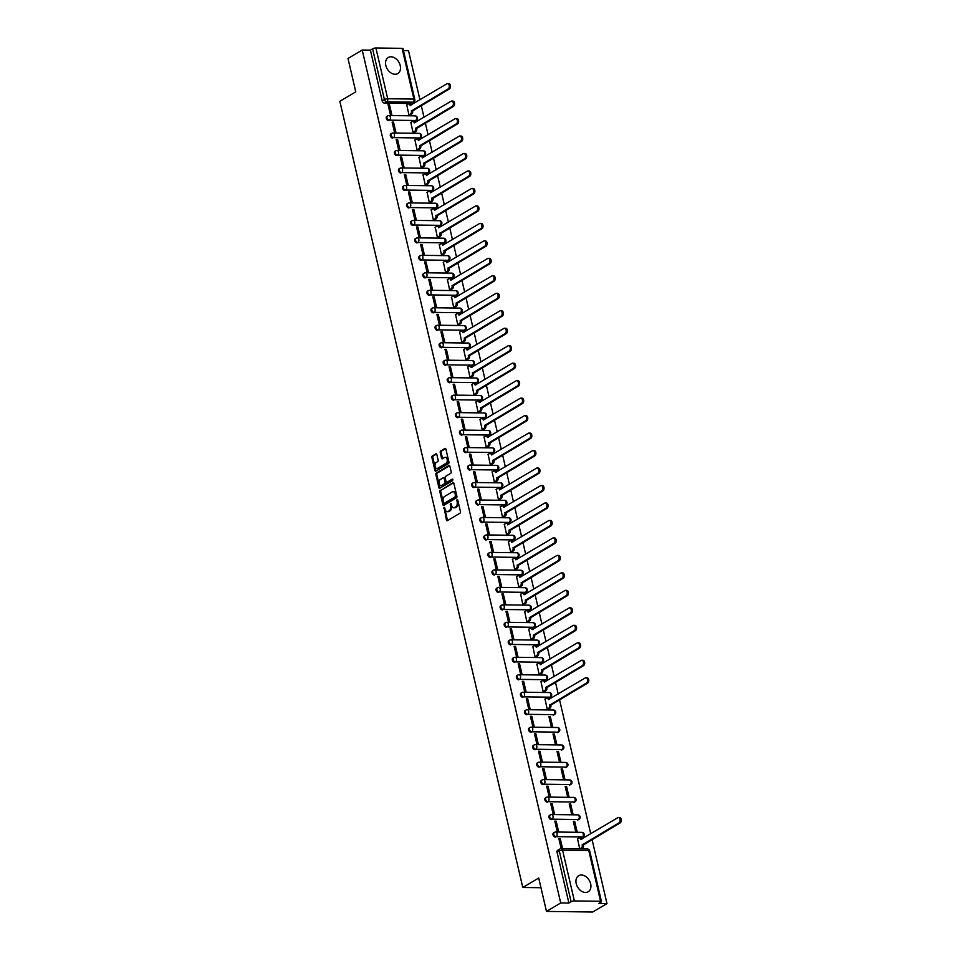 <?xml version="1.0" encoding="UTF-8"?>
<svg xmlns="http://www.w3.org/2000/svg" width="960" height="960" viewBox="0 0 960 960"><rect width="100%" height="100%" fill="white"/><g stroke="black" fill="none" stroke-linecap="round" stroke-linejoin="round"><path stroke-width="1.44" d="M444.036 507.24L446.436 519.984A1.176 0.744 -89.3 0 0 447.396 520.668L460.02 513.18A1.176 0.744 -89.3 0 0 460.464 511.668L457.74 499.98L457.068 499.5L457.116 502.08A3.768 2.388 -89.3 0 1 455.688 506.928L454.632 507.552A3.768 2.388 -89.3 0 1 453.768 507.792A3.768 2.388 -89.3 0 1 451.572 505.368L450.552 503.376L450.588 505.944A3.768 2.388 -89.3 0 1 449.172 510.792L448.116 511.428A3.768 2.388 -89.3 0 1 447.252 511.668A3.768 2.388 -89.3 0 1 445.056 509.232L444.036 507.24M444.672 507.636L447.36 519.996A1.176 0.744 -89.3 0 0 447.624 520.536M457.716 499.896L458.04 502.092L457.116 502.08M451.2 503.772L451.512 505.956L450.588 505.944M385.812 65.436A9.348 6.732 59.3 0 0 397.8 73.56A9.348 6.732 59.3 0 0 400.248 65.628A9.348 6.732 59.3 0 0 388.26 57.492A9.348 6.732 59.3 0 0 385.812 65.436M576.216 883.644A9.348 6.732 59.3 0 0 588.204 891.768A9.348 6.732 59.3 0 0 590.652 883.836A9.348 6.732 59.3 0 0 578.664 875.7A9.348 6.732 59.3 0 0 576.216 883.644M414.84 120.96A2.4 1.728 59.3 0 0 415.548 120.78L416.328 120.312A2.4 1.728 -120.7 0 1 415.632 120.492L389.436 120.156A2.4 1.728 -120.7 0 1 387.216 118.356A2.4 1.728 -120.7 0 1 387.696 115.86A2.4 1.728 -120.7 0 1 388.392 115.68A2.4 1.524 90.7 0 1 388.944 115.524A2.4 1.524 90.7 0 1 390.348 117.072A2.4 1.524 90.7 0 1 389.436 120.156L415.632 120.492A2.4 1.524 -89.3 0 0 416.532 117.408A2.4 1.524 90.7 0 0 415.14 115.86L388.944 115.524A2.4 2.4 0 0 0 387.696 115.86L386.904 116.328A2.4 1.728 59.3 0 0 386.424 118.824A2.4 1.728 59.3 0 0 388.656 120.624M418.908 138.432A2.4 1.728 59.3 0 0 419.616 138.252L420.396 137.784A2.4 1.728 -120.7 0 1 419.7 137.964L393.504 137.628A2.4 1.728 -120.7 0 1 391.272 135.828A2.4 1.728 -120.7 0 1 391.764 133.332A2.4 1.728 -120.7 0 1 392.46 133.152A2.4 1.524 90.7 0 1 393.012 132.996A2.4 1.524 90.7 0 1 394.404 134.544A2.4 1.524 90.7 0 1 393.504 137.628L419.7 137.964A2.4 1.524 -89.3 0 0 420.6 134.88A2.4 1.524 90.7 0 0 419.208 133.332L393.012 132.996A2.4 2.4 0 0 0 391.764 133.332L390.972 133.8A2.4 1.728 59.3 0 0 390.492 136.296A2.4 1.728 59.3 0 0 392.712 138.096M422.976 155.904A2.4 1.728 59.3 0 0 423.684 155.724L424.464 155.268A2.4 1.728 -120.7 0 1 423.768 155.448L397.572 155.112A2.4 1.728 -120.7 0 1 395.34 153.312A2.4 1.728 -120.7 0 1 395.82 150.804A2.4 1.728 -120.7 0 1 396.528 150.624A2.4 1.524 90.7 0 1 397.08 150.468A2.4 1.524 90.7 0 1 398.472 152.016A2.4 1.524 90.7 0 1 397.572 155.112L423.768 155.448A2.4 1.524 -89.3 0 0 424.668 152.352A2.4 1.524 90.7 0 0 423.276 150.804L397.08 150.468A2.4 2.4 0 0 0 395.82 150.804L395.04 151.272A2.4 1.728 59.3 0 0 394.56 153.768A2.4 1.728 59.3 0 0 396.78 155.58M427.044 173.388A2.4 1.728 59.3 0 0 427.74 173.208L428.532 172.74A2.4 1.728 -120.7 0 1 427.824 172.92L401.64 172.584A2.4 1.728 -120.7 0 1 399.408 170.784A2.4 1.728 -120.7 0 1 399.888 168.288A2.4 1.728 -120.7 0 1 400.596 168.108A2.4 1.524 90.7 0 1 401.148 167.952A2.4 1.524 90.7 0 1 402.54 169.5A2.4 1.524 90.7 0 1 401.64 172.584L427.824 172.92A2.4 1.524 -89.3 0 0 428.736 169.836A2.4 1.524 90.7 0 0 427.344 168.288L401.148 167.952A2.4 2.4 0 0 0 399.888 168.288L399.108 168.756A2.4 1.728 59.3 0 0 398.628 171.252A2.4 1.728 59.3 0 0 400.848 173.052M431.112 190.86A2.4 1.728 59.3 0 0 431.808 190.68L432.6 190.212A2.4 1.728 -120.7 0 1 431.892 190.392L405.708 190.056A2.4 1.728 -120.7 0 1 403.476 188.256A2.4 1.728 -120.7 0 1 403.956 185.76A2.4 1.728 -120.7 0 1 404.664 185.58A2.4 1.524 90.7 0 1 405.216 185.424A2.4 1.524 90.7 0 1 406.608 186.972A2.4 1.524 90.7 0 1 405.708 190.056L431.892 190.392A2.4 1.524 -89.3 0 0 432.804 187.308A2.4 1.524 90.7 0 0 431.4 185.76L405.216 185.424A2.4 2.4 0 0 0 403.956 185.76L403.176 186.228A2.4 1.728 59.3 0 0 402.696 188.724A2.4 1.728 59.3 0 0 404.916 190.524M435.18 208.332A2.4 1.728 59.3 0 0 435.876 208.152L436.668 207.684A2.4 1.728 -120.7 0 1 435.96 207.864L409.764 207.54A2.4 1.728 -120.7 0 1 407.544 205.728A2.4 1.728 -120.7 0 1 408.024 203.232A2.4 1.728 -120.7 0 1 408.732 203.052A2.4 1.524 90.7 0 1 409.284 202.896A2.4 1.524 90.7 0 1 410.676 204.444A2.4 1.524 90.7 0 1 409.764 207.54L435.96 207.864A2.4 1.524 -89.3 0 0 436.872 204.78A2.4 1.524 90.7 0 0 435.468 203.232L409.284 202.896A2.4 2.4 0 0 0 408.024 203.232L407.244 203.7A2.4 1.728 59.3 0 0 406.752 206.196A2.4 1.728 59.3 0 0 408.984 207.996M439.248 225.816A2.4 1.728 59.3 0 0 439.944 225.636L440.736 225.168A2.4 1.728 -120.7 0 1 440.028 225.348L413.832 225.012A2.4 1.728 -120.7 0 1 411.612 223.212A2.4 1.728 -120.7 0 1 412.092 220.716A2.4 1.728 -120.7 0 1 412.788 220.524A2.4 1.524 90.7 0 1 413.34 220.38A2.4 1.524 90.7 0 1 414.744 221.928A2.4 1.524 90.7 0 1 413.832 225.012L440.028 225.348A2.4 1.524 -89.3 0 0 440.94 222.252A2.4 1.524 90.7 0 0 439.536 220.704L413.34 220.38A2.4 2.4 0 0 0 412.092 220.716L411.3 221.172A2.4 1.728 59.3 0 0 410.82 223.68A2.4 1.728 59.3 0 0 413.052 225.48M443.316 243.288A2.4 1.728 59.3 0 0 444.012 243.108L444.792 242.64A2.4 1.728 -120.7 0 1 444.096 242.82L417.9 242.484A2.4 1.728 -120.7 0 1 415.68 240.684A2.4 1.728 -120.7 0 1 416.16 238.188A2.4 1.728 -120.7 0 1 416.856 238.008A2.4 1.524 90.7 0 1 417.408 237.852A2.4 1.524 90.7 0 1 418.812 239.4A2.4 1.524 90.7 0 1 417.9 242.484L444.096 242.82A2.4 1.524 -89.3 0 0 445.008 239.736A2.4 1.524 90.7 0 0 443.604 238.188L417.408 237.852A2.4 2.4 0 0 0 416.16 238.188L415.368 238.656A2.4 1.728 59.3 0 0 414.888 241.152A2.4 1.728 59.3 0 0 417.12 242.952M447.372 260.76A2.4 1.728 59.3 0 0 448.08 260.58L448.86 260.112A2.4 1.728 -120.7 0 1 448.164 260.292L421.968 259.956A2.4 1.728 -120.7 0 1 419.748 258.156A2.4 1.728 -120.7 0 1 420.228 255.66A2.4 1.728 -120.7 0 1 420.924 255.48A2.4 1.524 90.7 0 1 421.476 255.324A2.4 1.524 90.7 0 1 422.88 256.872A2.4 1.524 90.7 0 1 421.968 259.956L448.164 260.292A2.4 1.524 -89.3 0 0 449.064 257.208A2.4 1.524 90.7 0 0 447.672 255.66L421.476 255.324A2.4 2.4 0 0 0 420.228 255.66L419.436 256.128A2.4 1.728 59.3 0 0 418.956 258.624A2.4 1.728 59.3 0 0 421.188 260.424M451.44 278.232A2.4 1.728 59.3 0 0 452.148 278.052L452.928 277.596A2.4 1.728 -120.7 0 1 452.232 277.776L426.036 277.44A2.4 1.728 -120.7 0 1 423.816 275.64A2.4 1.728 -120.7 0 1 424.296 273.132A2.4 1.728 -120.7 0 1 424.992 272.952A2.4 1.524 90.7 0 1 425.544 272.796A2.4 1.524 90.7 0 1 426.948 274.344A2.4 1.524 90.7 0 1 426.036 277.44L452.232 277.776A2.4 1.524 -89.3 0 0 453.132 274.68A2.4 1.524 90.7 0 0 451.74 273.132L425.544 272.796A2.4 2.4 0 0 0 424.296 273.132L423.504 273.6A2.4 1.728 59.3 0 0 423.024 276.096A2.4 1.728 59.3 0 0 425.256 277.908M455.508 295.716A2.4 1.728 59.3 0 0 456.216 295.536L456.996 295.068A2.4 1.728 -120.7 0 1 456.3 295.248L430.104 294.912A2.4 1.728 -120.7 0 1 427.872 293.112A2.4 1.728 -120.7 0 1 428.364 290.616A2.4 1.728 -120.7 0 1 429.06 290.436A2.4 1.524 90.7 0 1 429.612 290.28A2.4 1.524 90.7 0 1 431.004 291.828A2.4 1.524 90.7 0 1 430.104 294.912L456.3 295.248A2.4 1.524 -89.3 0 0 457.2 292.152A2.4 1.524 90.7 0 0 455.808 290.616L429.612 290.28A2.4 2.4 0 0 0 428.364 290.616L427.572 291.084A2.4 1.728 59.3 0 0 427.092 293.58A2.4 1.728 59.3 0 0 429.312 295.38M459.576 313.188A2.4 1.728 59.3 0 0 460.284 313.008L461.064 312.54A2.4 1.728 -120.7 0 1 460.368 312.72L434.172 312.384A2.4 1.728 -120.7 0 1 431.94 310.584A2.4 1.728 -120.7 0 1 432.42 308.088A2.4 1.728 -120.7 0 1 433.128 307.908A2.4 1.524 90.7 0 1 433.68 307.752A2.4 1.524 90.7 0 1 435.072 309.3A2.4 1.524 90.7 0 1 434.172 312.384L460.368 312.72A2.4 1.524 -89.3 0 0 461.268 309.636A2.4 1.524 90.7 0 0 459.876 308.088L433.68 307.752A2.4 2.4 0 0 0 432.42 308.088L431.64 308.556A2.4 1.728 59.3 0 0 431.16 311.052A2.4 1.728 59.3 0 0 433.38 312.852M463.644 330.66A2.4 1.728 59.3 0 0 464.34 330.48L465.132 330.012A2.4 1.728 -120.7 0 1 464.424 330.192L438.24 329.868A2.4 1.728 -120.7 0 1 436.008 328.056A2.4 1.728 -120.7 0 1 436.488 325.56A2.4 1.728 -120.7 0 1 437.196 325.38A2.4 1.524 90.7 0 1 437.748 325.224A2.4 1.524 90.7 0 1 439.14 326.772A2.4 1.524 90.7 0 1 438.24 329.868L464.424 330.192A2.4 1.524 -89.3 0 0 465.336 327.108A2.4 1.524 90.7 0 0 463.944 325.56L437.748 325.224A2.4 2.4 0 0 0 436.488 325.56L435.708 326.028A2.4 1.728 59.3 0 0 435.228 328.524A2.4 1.728 59.3 0 0 437.448 330.324M467.712 348.144A2.4 1.728 59.3 0 0 468.408 347.964L469.2 347.496A2.4 1.728 -120.7 0 1 468.492 347.676L442.308 347.34A2.4 1.728 -120.7 0 1 440.076 345.54A2.4 1.728 -120.7 0 1 440.556 343.044A2.4 1.728 -120.7 0 1 441.264 342.852A2.4 1.524 90.7 0 1 441.816 342.708A2.4 1.524 90.7 0 1 443.208 344.256A2.4 1.524 90.7 0 1 442.308 347.34L468.492 347.676A2.4 1.524 -89.3 0 0 469.404 344.58A2.4 1.524 90.7 0 0 468 343.032L441.816 342.708A2.4 2.4 0 0 0 440.556 343.044L439.776 343.5A2.4 1.728 59.3 0 0 439.296 346.008A2.4 1.728 59.3 0 0 441.516 347.808M471.78 365.616A2.4 1.728 59.3 0 0 472.476 365.436L473.268 364.968A2.4 1.728 -120.7 0 1 472.56 365.148L446.364 364.812A2.4 1.728 -120.7 0 1 444.144 363.012A2.4 1.728 -120.7 0 1 444.624 360.516A2.4 1.728 -120.7 0 1 445.332 360.336A2.4 1.524 90.7 0 1 445.884 360.18A2.4 1.524 90.7 0 1 447.276 361.728A2.4 1.524 90.7 0 1 446.364 364.812L472.56 365.148A2.4 1.524 -89.3 0 0 473.472 362.064A2.4 1.524 90.7 0 0 472.068 360.516L445.884 360.18A2.4 2.4 0 0 0 444.624 360.516L443.844 360.984A2.4 1.728 59.3 0 0 443.352 363.48A2.4 1.728 59.3 0 0 445.584 365.28M475.848 383.088A2.4 1.728 59.3 0 0 476.544 382.908L477.336 382.44A2.4 1.728 -120.7 0 1 476.628 382.62L450.432 382.284A2.4 1.728 -120.7 0 1 448.212 380.484A2.4 1.728 -120.7 0 1 448.692 377.988A2.4 1.728 -120.7 0 1 449.388 377.808A2.4 1.524 90.7 0 1 449.94 377.652A2.4 1.524 90.7 0 1 451.344 379.2A2.4 1.524 90.7 0 1 450.432 382.284L476.628 382.62A2.4 1.524 -89.3 0 0 477.54 379.536A2.4 1.524 90.7 0 0 476.136 377.988L449.94 377.652A2.4 2.4 0 0 0 448.692 377.988L447.9 378.456A2.4 1.728 59.3 0 0 447.42 380.952A2.4 1.728 59.3 0 0 449.652 382.752M479.916 400.56A2.4 1.728 59.3 0 0 480.612 400.38L481.392 399.924A2.4 1.728 -120.7 0 1 480.696 400.104L454.5 399.768A2.4 1.728 -120.7 0 1 452.28 397.968A2.4 1.728 -120.7 0 1 452.76 395.46A2.4 1.728 -120.7 0 1 453.456 395.28A2.4 1.524 90.7 0 1 454.008 395.124A2.4 1.524 90.7 0 1 455.412 396.672A2.4 1.524 90.7 0 1 454.5 399.768L480.696 400.104A2.4 1.524 -89.3 0 0 481.608 397.008A2.4 1.524 90.7 0 0 480.204 395.46L454.008 395.124A2.4 2.4 0 0 0 452.76 395.46L451.968 395.928A2.4 1.728 59.3 0 0 451.488 398.424A2.4 1.728 59.3 0 0 453.72 400.236M483.972 418.044A2.4 1.728 59.3 0 0 484.68 417.864L485.46 417.396A2.4 1.728 -120.7 0 1 484.764 417.576L458.568 417.24A2.4 1.728 -120.7 0 1 456.348 415.44A2.4 1.728 -120.7 0 1 456.828 412.944A2.4 1.728 -120.7 0 1 457.524 412.764A2.4 1.524 90.7 0 1 458.076 412.608A2.4 1.524 90.7 0 1 459.48 414.156A2.4 1.524 90.7 0 1 458.568 417.24L484.764 417.576A2.4 1.524 -89.3 0 0 485.664 414.48A2.4 1.524 90.7 0 0 484.272 412.944L458.076 412.608A2.4 2.4 0 0 0 456.828 412.944L456.036 413.412A2.4 1.728 59.3 0 0 455.556 415.908A2.4 1.728 59.3 0 0 457.788 417.708M488.04 435.516A2.4 1.728 59.3 0 0 488.748 435.336L489.528 434.868A2.4 1.728 -120.7 0 1 488.832 435.048L462.636 434.712A2.4 1.728 -120.7 0 1 460.416 432.912A2.4 1.728 -120.7 0 1 460.896 430.416A2.4 1.728 -120.7 0 1 461.592 430.236A2.4 1.524 90.7 0 1 462.144 430.08A2.4 1.524 90.7 0 1 463.548 431.628A2.4 1.524 90.7 0 1 462.636 434.712L488.832 435.048A2.4 1.524 -89.3 0 0 489.732 431.964A2.4 1.524 90.7 0 0 488.34 430.416L462.144 430.08A2.4 2.4 0 0 0 460.896 430.416L460.104 430.884A2.4 1.728 59.3 0 0 459.624 433.38A2.4 1.728 59.3 0 0 461.856 435.18M492.108 452.988A2.4 1.728 59.3 0 0 492.816 452.808L493.596 452.34A2.4 1.728 -120.7 0 1 492.9 452.52L466.704 452.196A2.4 1.728 -120.7 0 1 464.472 450.384A2.4 1.728 -120.7 0 1 464.964 447.888A2.4 1.728 -120.7 0 1 465.66 447.708A2.4 1.524 90.7 0 1 466.212 447.552A2.4 1.524 90.7 0 1 467.604 449.1A2.4 1.524 90.7 0 1 466.704 452.196L492.9 452.52A2.4 1.524 -89.3 0 0 493.8 449.436A2.4 1.524 90.7 0 0 492.408 447.888L466.212 447.552A2.4 2.4 0 0 0 464.964 447.888L464.172 448.356A2.4 1.728 59.3 0 0 463.692 450.852A2.4 1.728 59.3 0 0 465.912 452.652M496.176 470.472A2.4 1.728 59.3 0 0 496.884 470.292L497.664 469.824A2.4 1.728 -120.7 0 1 496.968 470.004L470.772 469.668A2.4 1.728 -120.7 0 1 468.54 467.868A2.4 1.728 -120.7 0 1 469.02 465.372A2.4 1.728 -120.7 0 1 469.728 465.18A2.4 1.524 90.7 0 1 470.28 465.036A2.4 1.524 90.7 0 1 471.672 466.584A2.4 1.524 90.7 0 1 470.772 469.668L496.968 470.004A2.4 1.524 -89.3 0 0 497.868 466.908A2.4 1.524 90.7 0 0 496.476 465.36L470.28 465.036A2.4 2.4 0 0 0 469.02 465.372L468.24 465.828A2.4 1.728 59.3 0 0 467.76 468.336A2.4 1.728 59.3 0 0 469.98 470.136M500.244 487.944A2.4 1.728 59.3 0 0 500.94 487.764L501.732 487.296A2.4 1.728 -120.7 0 1 501.024 487.476L474.84 487.14A2.4 1.728 -120.7 0 1 472.608 485.34A2.4 1.728 -120.7 0 1 473.088 482.844A2.4 1.728 -120.7 0 1 473.796 482.664A2.4 1.524 90.7 0 1 474.348 482.508A2.4 1.524 90.7 0 1 475.74 484.056A2.4 1.524 90.7 0 1 474.84 487.14L501.024 487.476A2.4 1.524 -89.3 0 0 501.936 484.392A2.4 1.524 90.7 0 0 500.544 482.844L474.348 482.508A2.4 2.4 0 0 0 473.088 482.844L472.308 483.312A2.4 1.728 59.3 0 0 471.828 485.808A2.4 1.728 59.3 0 0 474.048 487.608M504.312 505.416A2.4 1.728 59.3 0 0 505.008 505.236L505.8 504.768A2.4 1.728 -120.7 0 1 505.092 504.948L478.908 504.612A2.4 1.728 -120.7 0 1 476.676 502.812A2.4 1.728 -120.7 0 1 477.156 500.316A2.4 1.728 -120.7 0 1 477.864 500.136A2.4 1.524 90.7 0 1 478.416 499.98A2.4 1.524 90.7 0 1 479.808 501.528A2.4 1.524 90.7 0 1 478.908 504.612L505.092 504.948A2.4 1.524 -89.3 0 0 506.004 501.864A2.4 1.524 90.7 0 0 504.6 500.316L478.416 499.98A2.4 2.4 0 0 0 477.156 500.316L476.376 500.784A2.4 1.728 59.3 0 0 475.896 503.28A2.4 1.728 59.3 0 0 478.116 505.08M508.38 522.888A2.4 1.728 59.3 0 0 509.076 522.708L509.868 522.252A2.4 1.728 -120.7 0 1 509.16 522.432L482.964 522.096A2.4 1.728 -120.7 0 1 480.744 520.296A2.4 1.728 -120.7 0 1 481.224 517.788A2.4 1.728 -120.7 0 1 481.932 517.608A2.4 1.524 90.7 0 1 482.484 517.452A2.4 1.524 90.7 0 1 483.876 519A2.4 1.524 90.7 0 1 482.964 522.096L509.16 522.432A2.4 1.524 -89.3 0 0 510.072 519.336A2.4 1.524 90.7 0 0 508.668 517.788L482.484 517.452A2.4 2.4 0 0 0 481.224 517.788L480.444 518.256A2.4 1.728 59.3 0 0 479.952 520.752A2.4 1.728 59.3 0 0 482.184 522.564M512.448 540.372A2.4 1.728 59.3 0 0 513.144 540.192L513.936 539.724A2.4 1.728 -120.7 0 1 513.228 539.904L487.032 539.568A2.4 1.728 -120.7 0 1 484.812 537.768A2.4 1.728 -120.7 0 1 485.292 535.272A2.4 1.728 -120.7 0 1 485.988 535.092A2.4 1.524 90.7 0 1 486.54 534.936A2.4 1.524 90.7 0 1 487.944 536.484A2.4 1.524 90.7 0 1 487.032 539.568L513.228 539.904A2.4 1.524 -89.3 0 0 514.14 536.808A2.4 1.524 90.7 0 0 512.736 535.272L486.54 534.936A2.4 2.4 0 0 0 485.292 535.272L484.5 535.74A2.4 1.728 59.3 0 0 484.02 538.236A2.4 1.728 59.3 0 0 486.252 540.036M516.504 557.844A2.4 1.728 59.3 0 0 517.212 557.664L517.992 557.196A2.4 1.728 -120.7 0 1 517.296 557.376L491.1 557.04A2.4 1.728 -120.7 0 1 488.88 555.24A2.4 1.728 -120.7 0 1 489.36 552.744A2.4 1.728 -120.7 0 1 490.056 552.564A2.4 1.524 90.7 0 1 490.608 552.408A2.4 1.524 90.7 0 1 492.012 553.956A2.4 1.524 90.7 0 1 491.1 557.04L517.296 557.376A2.4 1.524 -89.3 0 0 518.208 554.292A2.4 1.524 90.7 0 0 516.804 552.744L490.608 552.408A2.4 2.4 0 0 0 489.36 552.744L488.568 553.212A2.4 1.728 59.3 0 0 488.088 555.708A2.4 1.728 59.3 0 0 490.32 557.508M520.572 575.316A2.4 1.728 59.3 0 0 521.28 575.136L522.06 574.668A2.4 1.728 -120.7 0 1 521.364 574.848L495.168 574.524A2.4 1.728 -120.7 0 1 492.948 572.712A2.4 1.728 -120.7 0 1 493.428 570.216A2.4 1.728 -120.7 0 1 494.124 570.036A2.4 1.524 90.7 0 1 494.676 569.88A2.4 1.524 90.7 0 1 496.08 571.428A2.4 1.524 90.7 0 1 495.168 574.524L521.364 574.848A2.4 1.524 -89.3 0 0 522.264 571.764A2.4 1.524 90.7 0 0 520.872 570.216L494.676 569.88A2.4 2.4 0 0 0 493.428 570.216L492.636 570.684A2.4 1.728 59.3 0 0 492.156 573.18A2.4 1.728 59.3 0 0 494.388 574.98M524.64 592.8A2.4 1.728 59.3 0 0 525.348 592.62L526.128 592.152A2.4 1.728 -120.7 0 1 525.432 592.332L499.236 591.996A2.4 1.728 -120.7 0 1 497.016 590.196A2.4 1.728 -120.7 0 1 497.496 587.7A2.4 1.728 -120.7 0 1 498.192 587.508A2.4 1.524 90.7 0 1 498.744 587.364A2.4 1.524 90.7 0 1 500.148 588.912A2.4 1.524 90.7 0 1 499.236 591.996L525.432 592.332A2.4 1.524 -89.3 0 0 526.332 589.236A2.4 1.524 90.7 0 0 524.94 587.688L498.744 587.364A2.4 2.4 0 0 0 497.496 587.7L496.704 588.156A2.4 1.728 59.3 0 0 496.224 590.664A2.4 1.728 59.3 0 0 498.444 592.464M528.708 610.272A2.4 1.728 59.3 0 0 529.416 610.092L530.196 609.624A2.4 1.728 -120.7 0 1 529.5 609.804L503.304 609.468A2.4 1.728 -120.7 0 1 501.072 607.668A2.4 1.728 -120.7 0 1 501.564 605.172A2.4 1.728 -120.7 0 1 502.26 604.992A2.4 1.524 90.7 0 1 502.812 604.836A2.4 1.524 90.7 0 1 504.204 606.384A2.4 1.524 90.7 0 1 503.304 609.468L529.5 609.804A2.4 1.524 -89.3 0 0 530.4 606.72A2.4 1.524 90.7 0 0 529.008 605.172L502.812 604.836A2.4 2.4 0 0 0 501.564 605.172L500.772 605.64A2.4 1.728 59.3 0 0 500.292 608.136A2.4 1.728 59.3 0 0 502.512 609.936M532.776 627.744A2.4 1.728 59.3 0 0 533.484 627.564L534.264 627.096A2.4 1.728 -120.7 0 1 533.568 627.276L507.372 626.94A2.4 1.728 -120.7 0 1 505.14 625.14A2.4 1.728 -120.7 0 1 505.62 622.644A2.4 1.728 -120.7 0 1 506.328 622.464A2.4 1.524 90.7 0 1 506.88 622.308A2.4 1.524 90.7 0 1 508.272 623.856A2.4 1.524 90.7 0 1 507.372 626.94L533.568 627.276A2.4 1.524 -89.3 0 0 534.468 624.192A2.4 1.524 90.7 0 0 533.076 622.644L506.88 622.308A2.4 2.4 0 0 0 505.62 622.644L504.84 623.112A2.4 1.728 59.3 0 0 504.36 625.608A2.4 1.728 59.3 0 0 506.58 627.408M536.844 645.216A2.4 1.728 59.3 0 0 537.54 645.036L538.332 644.58A2.4 1.728 -120.7 0 1 537.624 644.76L511.44 644.424A2.4 1.728 -120.7 0 1 509.208 642.624A2.4 1.728 -120.7 0 1 509.688 640.116A2.4 1.728 -120.7 0 1 510.396 639.936A2.4 1.524 90.7 0 1 510.948 639.78A2.4 1.524 90.7 0 1 512.34 641.328A2.4 1.524 90.7 0 1 511.44 644.424L537.624 644.76A2.4 1.524 -89.3 0 0 538.536 641.664A2.4 1.524 90.7 0 0 537.144 640.116L510.948 639.78A2.4 2.4 0 0 0 509.688 640.116L508.908 640.584A2.4 1.728 59.3 0 0 508.428 643.08A2.4 1.728 59.3 0 0 510.648 644.892M540.912 662.7A2.4 1.728 59.3 0 0 541.608 662.52L542.4 662.052A2.4 1.728 -120.7 0 1 541.692 662.232L515.508 661.896A2.4 1.728 -120.7 0 1 513.276 660.096A2.4 1.728 -120.7 0 1 513.756 657.6A2.4 1.728 -120.7 0 1 514.464 657.42A2.4 1.524 90.7 0 1 515.016 657.264A2.4 1.524 90.7 0 1 516.408 658.812A2.4 1.524 90.7 0 1 515.508 661.896L541.692 662.232A2.4 1.524 -89.3 0 0 542.604 659.136A2.4 1.524 90.7 0 0 541.2 657.6L515.016 657.264A2.4 2.4 0 0 0 513.756 657.6L512.976 658.068A2.4 1.728 59.3 0 0 512.496 660.564A2.4 1.728 59.3 0 0 514.716 662.364M544.98 680.172A2.4 1.728 59.3 0 0 545.676 679.992L546.468 679.524A2.4 1.728 -120.7 0 1 545.76 679.704L519.564 679.368A2.4 1.728 -120.7 0 1 517.344 677.568A2.4 1.728 -120.7 0 1 517.824 675.072A2.4 1.728 -120.7 0 1 518.532 674.892A2.4 1.524 90.7 0 1 519.084 674.736A2.4 1.524 90.7 0 1 520.476 676.284A2.4 1.524 90.7 0 1 519.564 679.368L545.76 679.704A2.4 1.524 -89.3 0 0 546.672 676.62A2.4 1.524 90.7 0 0 545.268 675.072L519.084 674.736A2.4 2.4 0 0 0 517.824 675.072L517.044 675.54A2.4 1.728 59.3 0 0 516.552 678.036A2.4 1.728 59.3 0 0 518.784 679.836M549.048 697.644A2.4 1.728 59.3 0 0 549.744 697.464L550.536 696.996A2.4 1.728 -120.7 0 1 549.828 697.176L523.632 696.852A2.4 1.728 -120.7 0 1 521.412 695.04A2.4 1.728 -120.7 0 1 521.892 692.544A2.4 1.728 -120.7 0 1 522.588 692.364A2.4 1.524 90.7 0 1 523.14 692.208A2.4 1.524 90.7 0 1 524.544 693.756A2.4 1.524 90.7 0 1 523.632 696.852L549.828 697.176A2.4 1.524 -89.3 0 0 550.74 694.092A2.4 1.524 90.7 0 0 549.336 692.544L523.14 692.208A2.4 2.4 0 0 0 521.892 692.544L521.1 693.012A2.4 1.728 59.3 0 0 520.62 695.508A2.4 1.728 59.3 0 0 522.852 697.308M553.104 715.128A2.4 1.728 59.3 0 0 553.812 714.948L554.592 714.48A2.4 1.728 -120.7 0 1 553.896 714.66L527.7 714.324A2.4 1.728 -120.7 0 1 525.48 712.524A2.4 1.728 -120.7 0 1 525.96 710.028A2.4 1.728 -120.7 0 1 526.656 709.836A2.4 1.524 90.7 0 1 527.208 709.692A2.4 1.524 90.7 0 1 528.612 711.24A2.4 1.524 90.7 0 1 527.7 714.324L553.896 714.66A2.4 1.524 -89.3 0 0 554.808 711.564A2.4 1.524 90.7 0 0 553.404 710.016L527.208 709.692A2.4 2.4 0 0 0 525.96 710.028L525.168 710.484A2.4 1.728 59.3 0 0 524.688 712.992A2.4 1.728 59.3 0 0 526.92 714.792M557.172 732.6A2.4 1.728 59.3 0 0 557.88 732.42L558.66 731.952A2.4 1.728 -120.7 0 1 557.964 732.132L531.768 731.796A2.4 1.728 -120.7 0 1 529.548 729.996A2.4 1.728 -120.7 0 1 530.028 727.5A2.4 1.728 -120.7 0 1 530.724 727.32A2.4 1.524 90.7 0 1 531.276 727.164A2.4 1.524 90.7 0 1 532.68 728.712A2.4 1.524 90.7 0 1 531.768 731.796L557.964 732.132A2.4 1.524 -89.3 0 0 558.864 729.048A2.4 1.524 90.7 0 0 557.472 727.5L531.276 727.164A2.4 2.4 0 0 0 530.028 727.5L529.236 727.968A2.4 1.728 59.3 0 0 528.756 730.464A2.4 1.728 59.3 0 0 530.988 732.264M561.24 750.072A2.4 1.728 59.3 0 0 561.948 749.892L562.728 749.424A2.4 1.728 -120.7 0 1 562.032 749.604L535.836 749.268A2.4 1.728 -120.7 0 1 533.616 747.468A2.4 1.728 -120.7 0 1 534.096 744.972A2.4 1.728 -120.7 0 1 534.792 744.792A2.4 1.524 90.7 0 1 535.344 744.636A2.4 1.524 90.7 0 1 536.748 746.184A2.4 1.524 90.7 0 1 535.836 749.268L562.032 749.604A2.4 1.524 -89.3 0 0 562.932 746.52A2.4 1.524 90.7 0 0 561.54 744.972L535.344 744.636A2.4 2.4 0 0 0 534.096 744.972L533.304 745.44A2.4 1.728 59.3 0 0 532.824 747.936A2.4 1.728 59.3 0 0 535.044 749.736M565.308 767.544A2.4 1.728 59.3 0 0 566.016 767.364L566.796 766.908A2.4 1.728 -120.7 0 1 566.1 767.088L539.904 766.752A2.4 1.728 -120.7 0 1 537.672 764.952A2.4 1.728 -120.7 0 1 538.152 762.444A2.4 1.728 -120.7 0 1 538.86 762.264A2.4 1.524 90.7 0 1 539.412 762.108A2.4 1.524 90.7 0 1 540.804 763.656A2.4 1.524 90.7 0 1 539.904 766.752L566.1 767.088A2.4 1.524 -89.3 0 0 567 763.992A2.4 1.524 90.7 0 0 565.608 762.444L539.412 762.108A2.4 2.4 0 0 0 538.152 762.444L537.372 762.912A2.4 1.728 59.3 0 0 536.892 765.408A2.4 1.728 59.3 0 0 539.112 767.22M569.376 785.028A2.4 1.728 59.3 0 0 570.084 784.848L570.864 784.38A2.4 1.728 -120.7 0 1 570.168 784.56L543.972 784.224A2.4 1.728 -120.7 0 1 541.74 782.424A2.4 1.728 -120.7 0 1 542.22 779.928A2.4 1.728 -120.7 0 1 542.928 779.748A2.4 1.524 90.7 0 1 543.48 779.592A2.4 1.524 90.7 0 1 544.872 781.14A2.4 1.524 90.7 0 1 543.972 784.224L570.168 784.56A2.4 1.524 -89.3 0 0 571.068 781.464A2.4 1.524 90.7 0 0 569.676 779.928L543.48 779.592A2.4 2.4 0 0 0 542.22 779.928L541.44 780.396A2.4 1.728 59.3 0 0 540.96 782.892A2.4 1.728 59.3 0 0 543.18 784.692M573.444 802.5A2.4 1.728 59.3 0 0 574.14 802.32L574.932 801.852A2.4 1.728 -120.7 0 1 574.224 802.032L548.04 801.696A2.4 1.728 -120.7 0 1 545.808 799.896A2.4 1.728 -120.7 0 1 546.288 797.4A2.4 1.728 -120.7 0 1 546.996 797.22A2.4 1.524 90.7 0 1 547.548 797.064A2.4 1.524 90.7 0 1 548.94 798.612A2.4 1.524 90.7 0 1 548.04 801.696L574.224 802.032A2.4 1.524 -89.3 0 0 575.136 798.948A2.4 1.524 90.7 0 0 573.744 797.4L547.548 797.064A2.4 2.4 0 0 0 546.288 797.4L545.508 797.868A2.4 1.728 59.3 0 0 545.028 800.364A2.4 1.728 59.3 0 0 547.248 802.164M577.512 819.972A2.4 1.728 59.3 0 0 578.208 819.792L579 819.324A2.4 1.728 -120.7 0 1 578.292 819.504L552.108 819.18A2.4 1.728 -120.7 0 1 549.876 817.368A2.4 1.728 -120.7 0 1 550.356 814.872A2.4 1.728 -120.7 0 1 551.064 814.692A2.4 1.524 90.7 0 1 551.616 814.536A2.4 1.524 90.7 0 1 553.008 816.084A2.4 1.524 90.7 0 1 552.108 819.18L578.292 819.504A2.4 1.524 -89.3 0 0 579.204 816.42A2.4 1.524 90.7 0 0 577.8 814.872L551.616 814.536A2.4 2.4 0 0 0 550.356 814.872L549.576 815.34A2.4 1.728 59.3 0 0 549.096 817.836A2.4 1.728 59.3 0 0 551.316 819.636M581.58 837.456A2.4 1.728 59.3 0 0 582.276 837.276L583.068 836.808A2.4 1.728 -120.7 0 1 582.36 836.988L556.164 836.652A2.4 1.728 -120.7 0 1 553.944 834.852A2.4 1.728 -120.7 0 1 554.424 832.356A2.4 1.728 -120.7 0 1 555.132 832.164A2.4 1.524 90.7 0 1 555.684 832.02A2.4 1.524 90.7 0 1 557.076 833.568A2.4 1.524 90.7 0 1 556.164 836.652L582.36 836.988A2.4 1.524 -89.3 0 0 583.272 833.892A2.4 1.524 90.7 0 0 581.868 832.344L555.684 832.02A2.4 2.4 0 0 0 554.424 832.356L553.644 832.812A2.4 1.728 59.3 0 0 553.152 835.32A2.4 1.728 59.3 0 0 555.384 837.12M436.836 454.548A1.176 0.744 -89.3 0 0 435.876 453.864L432.336 455.964A1.176 0.744 -89.3 0 0 431.892 457.476L434.916 470.448A1.176 0.744 -89.3 0 0 435.864 471.132L448.488 463.644A1.176 0.744 -89.3 0 0 448.932 462.132L445.92 449.148A1.176 0.744 -89.3 0 0 444.96 448.464L440.676 451.008A1.176 0.744 -89.3 0 0 440.232 452.52L441.528 458.076A1.176 0.744 -89.3 0 0 442.488 458.76L444.6 457.5A3.144 1.992 -89.3 0 1 445.332 457.296A3.144 1.992 -89.3 0 1 447.264 459.888A3.144 1.992 -89.3 0 1 445.968 463.38L437.664 468.312A3.144 1.992 -89.3 0 1 436.944 468.516A3.144 1.992 -89.3 0 1 435.012 465.924A3.144 1.992 -89.3 0 1 436.296 462.432L437.676 461.616A1.176 0.744 -89.3 0 0 438.132 460.092L436.836 454.548M574.38 900.936L600.576 901.272A2.4 0.672 166.9 0 1 601.476 901.572A2.4 0.672 166.9 0 1 600.996 902.136L598.776 903.456L606.972 903.564L592.752 912L546.48 911.412L538.716 878.028L522.78 887.484L339.84 101.316L355.764 91.86L348 58.476L362.208 50.04L560.7 902.964L568.884 903.072L571.104 901.764L559.296 851.016A2.4 1.728 -120.7 0 1 559.92 848.976A2.4 1.728 -120.7 0 1 560.616 848.796A2.4 1.524 -89.3 0 1 561.168 848.64A2.4 2.4 0 0 0 559.92 848.976L557.7 850.296A2.4 1.728 -120.7 0 0 557.076 852.324L559.296 851.016A2.4 0.672 166.9 0 1 562.572 850.188L574.38 900.936A2.4 0.672 166.9 0 0 571.104 901.764M546.48 911.412L560.7 902.964M440.292 490.164A1.176 0.744 -89.3 0 0 439.848 491.676L442.872 504.648A1.176 0.744 -89.3 0 0 443.82 505.332L456.444 497.844A1.176 0.744 -89.3 0 0 456.888 496.32L453.876 483.348A1.176 0.744 -89.3 0 0 452.916 482.664L441.216 490.176A1.176 0.744 -89.3 0 0 440.772 491.688L443.796 504.66A1.176 0.744 -89.3 0 0 444.048 505.2M438.888 487.548L435.864 474.576A1.176 0.744 -89.3 0 1 436.32 473.064L448.932 465.564A1.176 0.744 -89.3 0 1 449.892 466.248L451.188 471.804A1.176 0.744 -89.3 0 1 450.744 473.316L445.62 476.364A1.176 0.744 -89.3 0 0 445.176 477.876L446.028 481.56A1.176 0.744 -89.3 0 0 446.988 482.244L452.316 479.076L452.676 480.612L439.848 488.232A1.176 0.744 -89.3 0 1 438.888 487.548L439.812 487.56L436.8 474.588L435.864 474.576M410.772 103.488L412.992 102.168A2.4 1.728 -120.7 0 0 413.688 101.988L411.48 103.308A2.4 1.728 -120.7 0 1 410.772 103.488L384.588 103.152L386.796 101.832A2.4 1.728 -120.7 0 1 384.42 99.576L372.612 48.828A2.4 0.672 -13.1 0 1 375.9 48L402.084 48.336A2.4 0.672 -13.1 0 1 402.996 48.636L414.804 99.384A2.4 0.672 -13.1 0 0 413.904 99.084L402.084 48.336M606.972 903.564L592.08 839.58M590.736 833.784L559.548 699.768M558.204 693.984L555.48 682.296M554.136 676.5L551.412 664.824M550.068 659.028L547.356 647.352M546 641.556L543.288 629.868M541.932 624.072L539.22 612.396M537.864 606.6L535.152 594.924M533.796 589.128L531.084 577.44M529.74 571.656L527.016 559.968M525.672 554.172L522.948 542.496M521.604 536.7L518.88 525.024M517.536 519.228L514.812 507.54M513.468 501.744L510.756 490.068M509.4 484.272L506.688 472.596M505.332 466.8L502.62 455.112M501.264 449.328L498.552 437.64M497.208 431.844L494.484 420.168M493.14 414.372L490.416 402.696M489.072 396.9L486.348 385.212M485.004 379.416L482.28 367.74M480.936 361.944L478.212 350.268M476.868 344.472L474.156 332.784M472.8 327L470.088 315.312M468.732 309.516L466.02 297.84M464.664 292.044L461.952 280.368M460.608 274.572L457.884 262.884M456.54 257.088L453.816 245.412M452.472 239.616L449.748 227.94M448.404 222.144L445.68 210.456M444.336 204.672L441.612 192.984M440.268 187.188L437.556 175.512M436.2 169.716L433.488 158.04M432.132 152.244L429.42 140.556M428.064 134.76L425.352 123.084M424.008 117.288L421.284 105.612M419.94 99.816L408.492 50.628L403.44 50.556M362.208 50.04L370.404 50.136L372.612 48.828M577.572 838.848L579.708 848.88M562.596 848.664L560.256 838.632L559.044 839.352M560.256 838.632L558.864 838.608L561.204 848.64A2.4 1.524 -89.3 0 1 562.572 850.188L588.768 850.524A2.4 0.672 -13.1 0 1 589.668 850.824A2.4 2.4 0 0 0 587.364 848.976L561.168 848.64M556.188 821.16L554.808 821.136L557.148 831.216L558.54 831.24L556.188 821.16L554.976 821.88M574.704 821.388L573.312 821.376L575.664 831.456L577.044 831.48L574.704 821.388L573.48 822.12M552.12 803.676L550.74 803.664L553.08 813.744L554.472 813.768L552.12 803.676L550.908 804.408M570.636 803.916L569.244 803.904L571.596 813.984L572.976 813.996L570.636 803.916L569.424 804.636M548.052 786.204L546.672 786.192L549.012 796.272L550.404 796.284L548.052 786.204L546.84 786.924M566.568 786.444L565.176 786.42L567.528 796.5L568.92 796.524L566.568 786.444L565.356 787.164M543.996 768.732L542.604 768.708L544.944 778.788L546.336 778.812L543.996 768.732L542.772 769.452M562.5 768.96L561.108 768.948L563.46 779.028L564.852 779.052L562.5 768.96L561.288 769.692M539.928 751.26L538.536 751.236L540.876 761.316L542.268 761.34L539.928 751.26L538.704 751.98M558.432 751.488L557.052 751.476L559.392 761.556L560.784 761.568L558.432 751.488L557.22 752.208M535.86 733.776L534.468 733.764L536.82 743.844L538.2 743.856L535.86 733.776L534.636 734.496M554.364 734.016L552.984 733.992L555.324 744.084L556.716 744.096L554.364 734.016L553.152 734.736M531.792 716.304L530.4 716.28L532.752 726.372L534.132 726.384L531.792 716.304L530.58 717.024M550.296 716.544L548.916 716.52L551.256 726.6L552.648 726.624L550.296 716.544L549.084 717.264M527.724 698.832L526.332 698.808L528.684 708.888L530.076 708.912L527.724 698.832L526.512 699.552M545.04 699.048L547.188 709.128L548.556 709.044M523.656 681.348L522.264 681.336L524.616 691.416L526.008 691.44L523.656 681.348L522.444 682.08M540.972 681.576L543.132 691.656L544.488 691.56M519.588 663.876L518.208 663.864L520.548 673.944L521.94 673.956L519.588 663.876L518.376 664.596M536.916 664.104L539.064 674.172L540.42 674.088M515.52 646.404L514.14 646.38L516.48 656.46L517.872 656.484L515.52 646.404L514.308 647.124M532.848 646.62L534.996 656.7L536.352 656.616M511.452 628.932L510.072 628.908L512.412 638.988L513.804 639.012L511.452 628.932L510.24 629.652M528.78 629.148L530.928 639.228L532.296 639.144M507.396 611.448L506.004 611.436L508.344 621.516L509.736 621.528L507.396 611.448L506.172 612.168M524.712 611.676L526.86 621.756L528.228 621.66M503.328 593.976L501.936 593.952L504.276 604.044L505.668 604.056L503.328 593.976L502.104 594.696M520.644 594.192L522.792 604.272L524.16 604.188M499.26 576.504L497.868 576.48L500.22 586.56L501.6 586.584L499.26 576.504L498.036 577.224M516.576 576.72L518.724 586.8L520.092 586.716M495.192 559.02L493.8 559.008L496.152 569.088L497.532 569.112L495.192 559.02L493.98 559.752M512.508 559.248L514.656 569.328L516.024 569.232M491.124 541.548L489.732 541.536L492.084 551.616L493.476 551.628L491.124 541.548L489.912 542.268M508.44 541.776L510.588 551.844L511.956 551.76M487.056 524.076L485.664 524.052L488.016 534.132L489.408 534.156L487.056 524.076L485.844 524.796M504.384 524.292L506.532 534.372L507.888 534.288M482.988 506.604L481.608 506.58L483.948 516.66L485.34 516.684L482.988 506.604L481.776 507.324M500.316 506.82L502.464 516.9L503.82 516.816M478.92 489.12L477.54 489.108L479.88 499.188L481.272 499.2L478.92 489.12L477.708 489.84M496.248 489.348L498.396 499.428L499.752 499.332M474.852 471.648L473.472 471.624L475.812 481.716L477.204 481.728L474.852 471.648L473.64 472.368M492.18 471.864L494.328 481.944L495.696 481.86M470.796 454.176L469.404 454.152L471.744 464.232L473.136 464.256L470.796 454.176L469.572 454.896M488.112 454.392L490.26 464.472L491.628 464.388M466.728 436.692L465.336 436.68L467.676 446.76L469.068 446.784L466.728 436.692L465.504 437.424M484.044 436.92L486.192 447L487.56 446.904M462.66 419.22L461.268 419.208L463.62 429.288L465 429.3L462.66 419.22L461.436 419.94M479.976 419.448L482.124 429.516L483.492 429.432M458.592 401.748L457.2 401.724L459.552 411.804L460.932 411.828L458.592 401.748L457.38 402.468M475.908 401.964L478.056 412.044L479.424 411.96M454.524 384.276L453.132 384.252L455.484 394.332L456.876 394.356L454.524 384.276L453.312 384.996M471.84 384.492L473.988 394.572L475.356 394.488M450.456 366.792L449.064 366.78L451.416 376.86L452.808 376.872L450.456 366.792L449.244 367.512M467.784 367.02L469.932 377.1L471.288 377.004M446.388 349.32L445.008 349.296L447.348 359.388L448.74 359.4L446.388 349.32L445.176 350.04M463.716 349.536L465.864 359.616L467.22 359.532M442.32 331.848L440.94 331.824L443.28 341.904L444.672 341.928L442.32 331.848L441.108 332.568M459.648 332.064L461.796 342.144L463.152 342.06M438.252 314.364L436.872 314.352L439.212 324.432L440.604 324.456L438.252 314.364L437.04 315.096M455.58 314.592L457.728 324.672L459.096 324.576M434.196 296.892L432.804 296.88L435.144 306.96L436.536 306.972L434.196 296.892L432.972 297.612M451.512 297.12L453.66 307.188L455.028 307.104M430.128 279.42L428.736 279.396L431.088 289.476L432.468 289.5L430.128 279.42L428.904 280.14M447.444 279.636L449.592 289.716L450.96 289.632M426.06 261.948L424.668 261.924L427.02 272.004L428.4 272.028L426.06 261.948L424.836 262.668M443.376 262.164L445.524 272.244L446.892 272.16M421.992 244.464L420.6 244.452L422.952 254.532L424.332 254.544L421.992 244.464L420.78 245.184M439.308 244.692L441.456 254.772L442.824 254.676M417.924 226.992L416.532 226.968L418.884 237.06L420.276 237.072L417.924 226.992L416.712 227.712M435.24 227.208L437.388 237.288L438.756 237.204M413.856 209.52L412.464 209.496L414.816 219.576L416.208 219.6L413.856 209.52L412.644 210.24M431.184 209.736L433.332 219.816L434.688 219.732M409.788 192.036L408.408 192.024L410.748 202.104L412.14 202.128L409.788 192.036L408.576 192.768M427.116 192.264L429.264 202.344L430.62 202.248M405.72 174.564L404.34 174.552L406.68 184.632L408.072 184.644L405.72 174.564L404.508 175.284M423.048 174.792L425.196 184.86L426.552 184.776M401.652 157.092L400.272 157.068L402.612 167.148L404.004 167.172L401.652 157.092L400.44 157.812M418.98 157.308L421.128 167.388L422.496 167.304M397.596 139.62L396.204 139.596L398.544 149.676L399.936 149.7L397.596 139.62L396.372 140.34M414.912 139.836L417.06 149.916L418.428 149.832M393.528 122.136L392.136 122.124L394.488 132.204L395.868 132.216L393.528 122.136L392.304 122.856M410.844 122.364L412.992 132.444L414.36 132.348M389.46 104.664L388.068 104.64L390.42 114.732L391.8 114.744L389.46 104.664L388.236 105.384M406.776 104.88L408.924 114.96L410.292 114.876M522.78 887.484L540.972 887.712M370.404 50.136L382.212 100.884A2.4 1.728 59.3 0 0 384.588 103.152M568.884 903.072L557.076 852.324M447.252 511.668L448.176 511.68A3.768 2.388 -89.3 0 0 449.04 511.428L448.116 511.428M451.512 505.956A3.768 2.388 -89.3 0 1 450.096 510.804L449.04 511.428M453.768 507.792L454.692 507.804A3.768 2.388 -89.3 0 0 455.556 507.564L454.632 507.552M458.04 502.092A3.768 2.388 -89.3 0 1 456.612 506.94L455.556 507.564M453.612 482.808L441.216 490.176M443.568 502.86L444.24 503.34L455.316 496.764L455.256 494.1A3.768 2.388 -89.3 0 0 453.06 491.676A3.768 2.388 -89.3 0 0 452.196 491.916L444.624 496.416A3.768 2.388 -89.3 0 0 443.196 501.264L443.568 502.86M453.06 491.676L453.984 491.688A3.768 2.388 -89.3 0 1 456.18 494.112L456.24 496.776L445.164 503.352M449.64 465.72L437.244 473.076A1.176 0.744 -89.3 0 0 436.8 474.588M447.372 482.244A1.176 0.744 -89.3 0 0 447.912 482.256L452.892 479.304M440.316 479.508A3.144 1.992 -89.3 0 0 439.02 483.012A3.144 1.992 -89.3 0 0 440.952 485.604A3.144 1.992 -89.3 0 0 441.684 485.4L444.612 483.66A1.176 0.744 -89.3 0 0 445.056 482.136L444.192 478.452A1.176 0.744 -89.3 0 0 443.232 477.78L440.316 479.508M440.952 485.604L441.876 485.616A3.144 1.992 -89.3 0 0 442.608 485.412L441.684 485.4M444.168 477.792A1.176 0.744 -89.3 0 1 445.116 478.464L445.98 482.148A1.176 0.744 -89.3 0 1 445.536 483.672L442.608 485.412M436.944 468.516L437.868 468.528A3.144 1.992 -89.3 0 0 438.588 468.324L437.664 468.312M445.332 457.296L446.256 457.308A3.144 1.992 -89.3 0 1 448.188 459.9A3.144 1.992 -89.3 0 1 446.904 463.392L438.588 468.324M445.656 448.62L441.6 451.02A1.176 0.744 -89.3 0 0 441.156 452.532L442.452 458.088A1.176 0.744 -89.3 0 0 442.704 458.628M436.572 454.008L433.26 455.976A1.176 0.744 -89.3 0 0 432.816 457.488L435.84 470.46A1.176 0.744 -89.3 0 0 436.092 471M579.804 848.88L581.304 847.992A2.4 1.524 -89.3 0 0 582.216 844.896L618.96 822.888A2.76 1.752 -89.3 0 0 620.088 819.828A2.76 1.752 -89.3 0 0 618.396 817.56A2.76 1.752 -89.3 0 0 617.76 817.74L580.932 839.412A2.4 1.524 -89.3 0 0 579.54 837.864A2.4 1.524 -89.3 0 0 578.988 838.02L577.404 838.956M579.54 837.864L580.74 837.876A2.4 1.524 90.7 0 1 582 838.968M618.396 817.56L619.596 817.572A2.76 1.752 90.7 0 1 621.288 819.84A2.76 1.752 90.7 0 1 620.16 822.9L583.416 844.908A2.4 1.524 90.7 0 1 582.504 848.004L581.304 847.992M581.004 848.892L582.504 848.004M583.38 844.74L582.18 844.728M547.188 709.116L548.772 708.18A2.4 1.524 -89.3 0 0 549.684 705.096L586.428 683.088A2.76 1.752 -89.3 0 0 587.556 680.028A2.76 1.752 -89.3 0 0 585.864 677.748A2.76 1.752 -89.3 0 0 585.228 677.928L548.4 699.6A2.4 1.524 -89.3 0 0 547.008 698.052A2.4 1.524 -89.3 0 0 546.456 698.208L544.872 699.156M547.008 698.052L548.208 698.076A2.4 1.524 90.7 0 1 549.468 699.168M585.864 677.748L587.064 677.772A2.76 1.752 90.7 0 1 588.756 680.04A2.76 1.752 90.7 0 1 587.628 683.1L550.884 705.108A2.4 1.524 90.7 0 1 549.972 708.204L548.772 708.18M548.388 709.14L549.972 708.204M550.848 704.94L549.636 704.928M543.12 691.644L544.704 690.708A2.4 1.524 -89.3 0 0 545.616 687.624L582.36 665.604A2.76 1.752 -89.3 0 0 583.488 662.544A2.76 1.752 -89.3 0 0 581.796 660.276A2.76 1.752 -89.3 0 0 581.16 660.456L544.332 682.128A2.4 1.524 -89.3 0 0 542.94 680.58A2.4 1.524 -89.3 0 0 542.388 680.736L540.804 681.672M542.94 680.58L544.14 680.592A2.4 1.524 90.7 0 1 545.4 681.696M581.796 660.276L582.996 660.288A2.76 1.752 90.7 0 1 584.688 662.568A2.76 1.752 90.7 0 1 583.56 665.628L546.816 687.636A2.4 1.524 90.7 0 1 545.904 690.72L544.704 690.708M544.32 691.668L545.904 690.72M546.78 687.468L545.58 687.456M539.064 674.172L540.636 673.236A2.4 1.524 -89.3 0 0 541.548 670.14L578.292 648.132A2.76 1.752 -89.3 0 0 579.42 645.072A2.76 1.752 -89.3 0 0 577.728 642.804A2.76 1.752 -89.3 0 0 577.092 642.984L540.264 664.656A2.4 1.524 -89.3 0 0 538.872 663.108A2.4 1.524 -89.3 0 0 538.32 663.264L536.736 664.2M538.872 663.108L540.072 663.12A2.4 1.524 90.7 0 1 541.332 664.212M577.728 642.804L578.94 642.816A2.76 1.752 90.7 0 1 580.62 645.084A2.76 1.752 90.7 0 1 579.504 648.144L542.748 670.164A2.4 1.524 90.7 0 1 541.848 673.248L540.636 673.236M540.252 674.196L541.848 673.248M542.712 669.996L541.512 669.972M534.996 656.7L536.568 655.752A2.4 1.524 -89.3 0 0 537.48 652.668L574.224 630.66A2.76 1.752 -89.3 0 0 575.352 627.6A2.76 1.752 -89.3 0 0 573.66 625.332A2.76 1.752 -89.3 0 0 573.036 625.5L536.208 647.184A2.4 1.524 -89.3 0 0 534.804 645.636A2.4 1.524 -89.3 0 0 534.252 645.792L532.668 646.728M534.804 645.636L536.004 645.648A2.4 1.524 90.7 0 1 537.264 646.74M573.66 625.332L574.872 625.344A2.76 1.752 90.7 0 1 576.564 627.612A2.76 1.752 90.7 0 1 575.436 630.672L538.68 652.68A2.4 1.524 90.7 0 1 537.78 655.776L536.568 655.752M536.184 656.712L537.78 655.776M538.644 652.512L537.444 652.5M530.928 639.216L532.512 638.28A2.4 1.524 -89.3 0 0 533.412 635.196L570.168 613.188A2.76 1.752 -89.3 0 0 571.284 610.116A2.76 1.752 -89.3 0 0 569.604 607.848A2.76 1.752 -89.3 0 0 568.968 608.028L532.14 629.7A2.4 1.524 -89.3 0 0 530.736 628.152A2.4 1.524 -89.3 0 0 530.184 628.308L528.6 629.244M530.736 628.152L531.936 628.176A2.4 1.524 90.7 0 1 533.196 629.268M569.604 607.848L570.804 607.872A2.76 1.752 90.7 0 1 572.496 610.14A2.76 1.752 90.7 0 1 571.368 613.2L534.612 635.208A2.4 1.524 90.7 0 1 533.712 638.292L532.512 638.28M532.116 639.24L533.712 638.292M534.576 635.04L533.376 635.028M526.86 621.744L528.444 620.808A2.4 1.524 -89.3 0 0 529.344 617.712L566.1 595.704A2.76 1.752 -89.3 0 0 567.216 592.644A2.76 1.752 -89.3 0 0 565.536 590.376A2.76 1.752 -89.3 0 0 564.9 590.556L528.072 612.228A2.4 1.524 -89.3 0 0 526.668 610.68A2.4 1.524 -89.3 0 0 526.116 610.836L524.544 611.772M526.668 610.68L527.88 610.692A2.4 1.524 90.7 0 1 529.128 611.784M565.536 590.376L566.736 590.388A2.76 1.752 90.7 0 1 568.428 592.656A2.76 1.752 90.7 0 1 567.3 595.728L530.544 617.736A2.4 1.524 90.7 0 1 529.644 620.82L528.444 620.808M528.048 621.768L529.644 620.82M530.508 617.568L529.308 617.544M522.792 604.272L524.376 603.336A2.4 1.524 -89.3 0 0 525.276 600.24L562.032 578.232A2.76 1.752 -89.3 0 0 563.16 575.172A2.76 1.752 -89.3 0 0 561.468 572.904A2.76 1.752 -89.3 0 0 560.832 573.084L524.004 594.756A2.4 1.524 -89.3 0 0 522.6 593.208A2.4 1.524 -89.3 0 0 522.048 593.364L520.476 594.3M522.6 593.208L523.812 593.22A2.4 1.524 90.7 0 1 525.06 594.312M561.468 572.904L562.668 572.916A2.76 1.752 90.7 0 1 564.36 575.184A2.76 1.752 90.7 0 1 563.232 578.244L526.488 600.252A2.4 1.524 90.7 0 1 525.576 603.348L524.376 603.336M523.98 604.296L525.576 603.348M526.44 600.084L525.24 600.072M518.724 586.788L520.308 585.852A2.4 1.524 -89.3 0 0 521.208 582.768L557.964 560.76A2.76 1.752 -89.3 0 0 559.092 557.7A2.76 1.752 -89.3 0 0 557.4 555.42A2.76 1.752 -89.3 0 0 556.764 555.6L519.936 577.272A2.4 1.524 -89.3 0 0 518.532 575.724A2.4 1.524 -89.3 0 0 517.992 575.88L516.408 576.828M518.532 575.724L519.744 575.748A2.4 1.524 90.7 0 1 520.992 576.84M557.4 555.42L558.6 555.444A2.76 1.752 90.7 0 1 560.292 557.712A2.76 1.752 90.7 0 1 559.164 560.772L522.42 582.78A2.4 1.524 90.7 0 1 521.508 585.876L520.308 585.852M519.912 586.812L521.508 585.876M522.372 582.612L521.172 582.6M514.656 569.316L516.24 568.38A2.4 1.524 -89.3 0 0 517.152 565.296L553.896 543.276A2.76 1.752 -89.3 0 0 555.024 540.216A2.76 1.752 -89.3 0 0 553.332 537.948A2.76 1.752 -89.3 0 0 552.696 538.128L515.868 559.8A2.4 1.524 -89.3 0 0 514.476 558.252A2.4 1.524 -89.3 0 0 513.924 558.408L512.34 559.344M514.476 558.252L515.676 558.264A2.4 1.524 90.7 0 1 516.936 559.368M553.332 537.948L554.532 537.96A2.76 1.752 90.7 0 1 556.224 540.24A2.76 1.752 90.7 0 1 555.096 543.3L518.352 565.308A2.4 1.524 90.7 0 1 517.44 568.392L516.24 568.38M515.856 569.34L517.44 568.392M518.316 565.14L517.104 565.128M510.588 551.844L512.172 550.908A2.4 1.524 -89.3 0 0 513.084 547.812L549.828 525.804A2.76 1.752 -89.3 0 0 550.956 522.744A2.76 1.752 -89.3 0 0 549.264 520.476A2.76 1.752 -89.3 0 0 548.628 520.656L511.8 542.328A2.4 1.524 -89.3 0 0 510.408 540.78A2.4 1.524 -89.3 0 0 509.856 540.936L508.272 541.872M510.408 540.78L511.608 540.792A2.4 1.524 90.7 0 1 512.868 541.884M549.264 520.476L550.464 520.488A2.76 1.752 90.7 0 1 552.156 522.756A2.76 1.752 90.7 0 1 551.028 525.816L514.284 547.836A2.4 1.524 90.7 0 1 513.372 550.92L512.172 550.908M511.788 551.868L513.372 550.92M514.248 547.668L513.036 547.644M506.52 534.372L508.104 533.424A2.4 1.524 -89.3 0 0 509.016 530.34L545.76 508.332A2.76 1.752 -89.3 0 0 546.888 505.272A2.76 1.752 -89.3 0 0 545.196 503.004A2.76 1.752 -89.3 0 0 544.56 503.172L507.732 524.856A2.4 1.524 -89.3 0 0 506.34 523.308A2.4 1.524 -89.3 0 0 505.788 523.464L504.204 524.4M506.34 523.308L507.54 523.32A2.4 1.524 90.7 0 1 508.8 524.412M545.196 503.004L546.396 503.016A2.76 1.752 90.7 0 1 548.088 505.284A2.76 1.752 90.7 0 1 546.96 508.344L510.216 530.352A2.4 1.524 90.7 0 1 509.304 533.448L508.104 533.424M507.72 534.384L509.304 533.448M510.18 530.184L508.98 530.172M502.464 516.888L504.036 515.952A2.4 1.524 -89.3 0 0 504.948 512.868L541.692 490.86A2.76 1.752 -89.3 0 0 542.82 487.788A2.76 1.752 -89.3 0 0 541.128 485.52A2.76 1.752 -89.3 0 0 540.492 485.7L503.664 507.372A2.4 1.524 -89.3 0 0 502.272 505.824A2.4 1.524 -89.3 0 0 501.72 505.98L500.136 506.928M502.272 505.824L503.472 505.848A2.4 1.524 90.7 0 1 504.732 506.94M541.128 485.52L542.34 485.544A2.76 1.752 90.7 0 1 544.02 487.812A2.76 1.752 90.7 0 1 542.904 490.872L506.148 512.88A2.4 1.524 90.7 0 1 505.248 515.964L504.036 515.952M503.652 516.912L505.248 515.964M506.112 512.712L504.912 512.7M498.396 499.416L499.968 498.48A2.4 1.524 -89.3 0 0 500.88 495.384L537.624 473.376A2.76 1.752 -89.3 0 0 538.752 470.316A2.76 1.752 -89.3 0 0 537.06 468.048A2.76 1.752 -89.3 0 0 536.436 468.228L499.608 489.9A2.4 1.524 -89.3 0 0 498.204 488.352A2.4 1.524 -89.3 0 0 497.652 488.508L496.068 489.444M498.204 488.352L499.404 488.364A2.4 1.524 90.7 0 1 500.664 489.456M537.06 468.048L538.272 468.06A2.76 1.752 90.7 0 1 539.964 470.328A2.76 1.752 90.7 0 1 538.836 473.4L502.08 495.408A2.4 1.524 90.7 0 1 501.18 498.492L499.968 498.48M499.584 499.44L501.18 498.492M502.044 495.24L500.844 495.216M494.328 481.944L495.912 481.008A2.4 1.524 -89.3 0 0 496.812 477.912L533.568 455.904A2.76 1.752 -89.3 0 0 534.684 452.844A2.76 1.752 -89.3 0 0 533.004 450.576A2.76 1.752 -89.3 0 0 532.368 450.756L495.54 472.428A2.4 1.524 -89.3 0 0 494.136 470.88A2.4 1.524 -89.3 0 0 493.584 471.036L492 471.972M494.136 470.88L495.336 470.892A2.4 1.524 90.7 0 1 496.596 471.984M533.004 450.576L534.204 450.588A2.76 1.752 90.7 0 1 535.896 452.856A2.76 1.752 90.7 0 1 534.768 455.916L498.012 477.924A2.4 1.524 90.7 0 1 497.112 481.02L495.912 481.008M495.516 481.968L497.112 481.02M497.976 477.756L496.776 477.744M490.26 464.46L491.844 463.524A2.4 1.524 -89.3 0 0 492.744 460.44L529.5 438.432A2.76 1.752 -89.3 0 0 530.616 435.372A2.76 1.752 -89.3 0 0 528.936 433.092A2.76 1.752 -89.3 0 0 528.3 433.272L491.472 454.944A2.4 1.524 -89.3 0 0 490.068 453.396A2.4 1.524 -89.3 0 0 489.516 453.552L487.944 454.5M490.068 453.396L491.28 453.42A2.4 1.524 90.7 0 1 492.528 454.512M528.936 433.092L530.136 433.116A2.76 1.752 90.7 0 1 531.828 435.384A2.76 1.752 90.7 0 1 530.7 438.444L493.956 460.452A2.4 1.524 90.7 0 1 493.044 463.548L491.844 463.524M491.448 464.484L493.044 463.548M493.908 460.284L492.708 460.272M486.192 446.988L487.776 446.052A2.4 1.524 -89.3 0 0 488.676 442.968L525.432 420.948A2.76 1.752 -89.3 0 0 526.56 417.888A2.76 1.752 -89.3 0 0 524.868 415.62A2.76 1.752 -89.3 0 0 524.232 415.8L487.404 437.472A2.4 1.524 -89.3 0 0 486 435.924A2.4 1.524 -89.3 0 0 485.448 436.08L483.876 437.016M486 435.924L487.212 435.936A2.4 1.524 90.7 0 1 488.46 437.04M524.868 415.62L526.068 415.632A2.76 1.752 90.7 0 1 527.76 417.912A2.76 1.752 90.7 0 1 526.632 420.972L489.888 442.98A2.4 1.524 90.7 0 1 488.976 446.064L487.776 446.052M487.38 447.012L488.976 446.064M489.84 442.812L488.64 442.8M482.124 429.516L483.708 428.58A2.4 1.524 -89.3 0 0 484.608 425.484L521.364 403.476A2.76 1.752 -89.3 0 0 522.492 400.416A2.76 1.752 -89.3 0 0 520.8 398.148A2.76 1.752 -89.3 0 0 520.164 398.328L483.336 420A2.4 1.524 -89.3 0 0 481.944 418.452A2.4 1.524 -89.3 0 0 481.392 418.608L479.808 419.544M481.944 418.452L483.144 418.464A2.4 1.524 90.7 0 1 484.392 419.556M520.8 398.148L522 398.16A2.76 1.752 90.7 0 1 523.692 400.428A2.76 1.752 90.7 0 1 522.564 403.488L485.82 425.508A2.4 1.524 90.7 0 1 484.908 428.592L483.708 428.58M483.312 429.54L484.908 428.592M485.772 425.34L484.572 425.316M478.056 412.044L479.64 411.096A2.4 1.524 -89.3 0 0 480.552 408.012L517.296 386.004A2.76 1.752 -89.3 0 0 518.424 382.944A2.76 1.752 -89.3 0 0 516.732 380.676A2.76 1.752 -89.3 0 0 516.096 380.844L479.268 402.528A2.4 1.524 -89.3 0 0 477.876 400.98A2.4 1.524 -89.3 0 0 477.324 401.136L475.74 402.072M477.876 400.98L479.076 400.992A2.4 1.524 90.7 0 1 480.336 402.084M516.732 380.676L517.932 380.688A2.76 1.752 90.7 0 1 519.624 382.956A2.76 1.752 90.7 0 1 518.496 386.016L481.752 408.024A2.4 1.524 90.7 0 1 480.84 411.12L479.64 411.096M479.256 412.056L480.84 411.12M481.716 407.856L480.504 407.844M473.988 394.56L475.572 393.624A2.4 1.524 -89.3 0 0 476.484 390.54L513.228 368.532A2.76 1.752 -89.3 0 0 514.356 365.46A2.76 1.752 -89.3 0 0 512.664 363.192A2.76 1.752 -89.3 0 0 512.028 363.372L475.2 385.044A2.4 1.524 -89.3 0 0 473.808 383.496A2.4 1.524 -89.3 0 0 473.256 383.652L471.672 384.6M473.808 383.496L475.008 383.52A2.4 1.524 90.7 0 1 476.268 384.612M512.664 363.192L513.864 363.216A2.76 1.752 90.7 0 1 515.556 365.484A2.76 1.752 90.7 0 1 514.428 368.544L477.684 390.552A2.4 1.524 90.7 0 1 476.772 393.636L475.572 393.624M475.188 394.584L476.772 393.636M477.648 390.384L476.436 390.372M469.92 377.088L471.504 376.152A2.4 1.524 -89.3 0 0 472.416 373.056L509.16 351.048A2.76 1.752 -89.3 0 0 510.288 347.988A2.76 1.752 -89.3 0 0 508.596 345.72A2.76 1.752 -89.3 0 0 507.96 345.9L471.132 367.572A2.4 1.524 -89.3 0 0 469.74 366.024A2.4 1.524 -89.3 0 0 469.188 366.18L467.604 367.116M469.74 366.024L470.94 366.036A2.4 1.524 90.7 0 1 472.2 367.128M508.596 345.72L509.796 345.732A2.76 1.752 90.7 0 1 511.488 348A2.76 1.752 90.7 0 1 510.36 351.072L473.616 373.08A2.4 1.524 90.7 0 1 472.704 376.164L471.504 376.152M471.12 377.112L472.704 376.164M473.58 372.912L472.38 372.888M465.864 359.616L467.436 358.68A2.4 1.524 -89.3 0 0 468.348 355.584L505.092 333.576A2.76 1.752 -89.3 0 0 506.22 330.516A2.76 1.752 -89.3 0 0 504.528 328.248A2.76 1.752 -89.3 0 0 503.892 328.428L467.064 350.1A2.4 1.524 -89.3 0 0 465.672 348.552A2.4 1.524 -89.3 0 0 465.12 348.708L463.536 349.644M465.672 348.552L466.872 348.564A2.4 1.524 90.7 0 1 468.132 349.656M504.528 328.248L505.74 328.26A2.76 1.752 90.7 0 1 507.42 330.528A2.76 1.752 90.7 0 1 506.304 333.588L469.548 355.596A2.4 1.524 90.7 0 1 468.648 358.692L467.436 358.68M467.052 359.64L468.648 358.692M469.512 355.428L468.312 355.416M461.796 342.132L463.368 341.196A2.4 1.524 -89.3 0 0 464.28 338.112L501.024 316.104A2.76 1.752 -89.3 0 0 502.152 313.044A2.76 1.752 -89.3 0 0 500.46 310.764A2.76 1.752 -89.3 0 0 499.836 310.944L463.008 332.616A2.4 1.524 -89.3 0 0 461.604 331.068A2.4 1.524 -89.3 0 0 461.052 331.224L459.468 332.172M461.604 331.068L462.804 331.092A2.4 1.524 90.7 0 1 464.064 332.184M500.46 310.764L501.672 310.788A2.76 1.752 90.7 0 1 503.364 313.056A2.76 1.752 90.7 0 1 502.236 316.116L465.48 338.124A2.4 1.524 90.7 0 1 464.58 341.22L463.368 341.196M462.984 342.156L464.58 341.22M465.444 337.956L464.244 337.944M457.728 324.66L459.312 323.724A2.4 1.524 -89.3 0 0 460.212 320.64L496.968 298.62A2.76 1.752 -89.3 0 0 498.084 295.56A2.76 1.752 -89.3 0 0 496.404 293.292A2.76 1.752 -89.3 0 0 495.768 293.472L458.94 315.144A2.4 1.524 -89.3 0 0 457.536 313.596A2.4 1.524 -89.3 0 0 456.984 313.752L455.4 314.688M457.536 313.596L458.736 313.608A2.4 1.524 90.7 0 1 459.996 314.712M496.404 293.292L497.604 293.304A2.76 1.752 90.7 0 1 499.296 295.584A2.76 1.752 90.7 0 1 498.168 298.644L461.412 320.652A2.4 1.524 90.7 0 1 460.512 323.736L459.312 323.724M458.916 324.684L460.512 323.736M461.376 320.484L460.176 320.472M453.66 307.188L455.244 306.252A2.4 1.524 -89.3 0 0 456.144 303.156L492.9 281.148A2.76 1.752 -89.3 0 0 494.016 278.088A2.76 1.752 -89.3 0 0 492.336 275.82A2.76 1.752 -89.3 0 0 491.7 276L454.872 297.672A2.4 1.524 -89.3 0 0 453.468 296.124A2.4 1.524 -89.3 0 0 452.916 296.28L451.344 297.216M453.468 296.124L454.68 296.136A2.4 1.524 90.7 0 1 455.928 297.228M492.336 275.82L493.536 275.832A2.76 1.752 90.7 0 1 495.228 278.1A2.76 1.752 90.7 0 1 494.1 281.16L457.356 303.18A2.4 1.524 90.7 0 1 456.444 306.264L455.244 306.252M454.848 307.212L456.444 306.264M457.308 303.012L456.108 302.988M449.592 289.716L451.176 288.768A2.4 1.524 -89.3 0 0 452.076 285.684L488.832 263.676A2.76 1.752 -89.3 0 0 489.96 260.616A2.76 1.752 -89.3 0 0 488.268 258.348A2.76 1.752 -89.3 0 0 487.632 258.516L450.804 280.2A2.4 1.524 -89.3 0 0 449.4 278.652A2.4 1.524 -89.3 0 0 448.848 278.808L447.276 279.744M449.4 278.652L450.612 278.664A2.4 1.524 90.7 0 1 451.86 279.756M488.268 258.348L489.468 258.36A2.76 1.752 90.7 0 1 491.16 260.628A2.76 1.752 90.7 0 1 490.032 263.688L453.288 285.696A2.4 1.524 90.7 0 1 452.376 288.792L451.176 288.768M450.78 289.728L452.376 288.792M453.24 285.528L452.04 285.516M445.524 272.232L447.108 271.296A2.4 1.524 -89.3 0 0 448.008 268.212L484.764 246.204A2.76 1.752 -89.3 0 0 485.892 243.144A2.76 1.752 -89.3 0 0 484.2 240.864A2.76 1.752 -89.3 0 0 483.564 241.044L446.736 262.716A2.4 1.524 -89.3 0 0 445.344 261.168A2.4 1.524 -89.3 0 0 444.792 261.324L443.208 262.272M445.344 261.168L446.544 261.192A2.4 1.524 90.7 0 1 447.792 262.284M484.2 240.864L485.4 240.888A2.76 1.752 90.7 0 1 487.092 243.156A2.76 1.752 90.7 0 1 485.964 246.216L449.22 268.224A2.4 1.524 90.7 0 1 448.308 271.308L447.108 271.296M446.712 272.256L448.308 271.308M449.172 268.056L447.972 268.044M441.456 254.76L443.04 253.824A2.4 1.524 -89.3 0 0 443.952 250.728L480.696 228.72A2.76 1.752 -89.3 0 0 481.824 225.66A2.76 1.752 -89.3 0 0 480.132 223.392A2.76 1.752 -89.3 0 0 479.496 223.572L442.668 245.244A2.4 1.524 -89.3 0 0 441.276 243.696A2.4 1.524 -89.3 0 0 440.724 243.852L439.14 244.788M441.276 243.696L442.476 243.708A2.4 1.524 90.7 0 1 443.736 244.8M480.132 223.392L481.332 223.404A2.76 1.752 90.7 0 1 483.024 225.672A2.76 1.752 90.7 0 1 481.896 228.744L445.152 250.752A2.4 1.524 90.7 0 1 444.24 253.836L443.04 253.824M442.656 254.784L444.24 253.836M445.116 250.584L443.904 250.56M437.388 237.288L438.972 236.352A2.4 1.524 -89.3 0 0 439.884 233.256L476.628 211.248A2.76 1.752 -89.3 0 0 477.756 208.188A2.76 1.752 -89.3 0 0 476.064 205.92A2.76 1.752 -89.3 0 0 475.428 206.1L438.6 227.772A2.4 1.524 -89.3 0 0 437.208 226.224A2.4 1.524 -89.3 0 0 436.656 226.38L435.072 227.316M437.208 226.224L438.408 226.236A2.4 1.524 90.7 0 1 439.668 227.328M476.064 205.92L477.264 205.932A2.76 1.752 90.7 0 1 478.956 208.2A2.76 1.752 90.7 0 1 477.828 211.26L441.084 233.268A2.4 1.524 90.7 0 1 440.172 236.364L438.972 236.352M438.588 237.312L440.172 236.364M441.048 233.1L439.836 233.088M433.32 219.804L434.904 218.868A2.4 1.524 -89.3 0 0 435.816 215.784L472.56 193.776A2.76 1.752 -89.3 0 0 473.688 190.716A2.76 1.752 -89.3 0 0 471.996 188.436A2.76 1.752 -89.3 0 0 471.36 188.616L434.532 210.288A2.4 1.524 -89.3 0 0 433.14 208.74A2.4 1.524 -89.3 0 0 432.588 208.896L431.004 209.844M433.14 208.74L434.34 208.764A2.4 1.524 90.7 0 1 435.6 209.856M471.996 188.436L473.196 188.46A2.76 1.752 90.7 0 1 474.888 190.728A2.76 1.752 90.7 0 1 473.772 193.788L437.016 215.796A2.4 1.524 90.7 0 1 436.104 218.892L434.904 218.868M434.52 219.828L436.104 218.892M436.98 215.628L435.78 215.616M429.264 202.332L430.836 201.396A2.4 1.524 -89.3 0 0 431.748 198.312L468.492 176.292A2.76 1.752 -89.3 0 0 469.62 173.232A2.76 1.752 -89.3 0 0 467.928 170.964A2.76 1.752 -89.3 0 0 467.292 171.144L430.464 192.816A2.4 1.524 -89.3 0 0 429.072 191.268A2.4 1.524 -89.3 0 0 428.52 191.424L426.936 192.36M429.072 191.268L430.272 191.28A2.4 1.524 90.7 0 1 431.532 192.384M467.928 170.964L469.14 170.976A2.76 1.752 90.7 0 1 470.82 173.256A2.76 1.752 90.7 0 1 469.704 176.316L432.948 198.324A2.4 1.524 90.7 0 1 432.048 201.408L430.836 201.396M430.452 202.356L432.048 201.408M432.912 198.156L431.712 198.144M425.196 184.86L426.768 183.924A2.4 1.524 -89.3 0 0 427.68 180.828L464.424 158.82A2.76 1.752 -89.3 0 0 465.552 155.76A2.76 1.752 -89.3 0 0 463.86 153.492A2.76 1.752 -89.3 0 0 463.236 153.672L426.408 175.344A2.4 1.524 -89.3 0 0 425.004 173.796A2.4 1.524 -89.3 0 0 424.452 173.952L422.868 174.888M425.004 173.796L426.204 173.808A2.4 1.524 90.7 0 1 427.464 174.9M463.86 153.492L465.072 153.504A2.76 1.752 90.7 0 1 466.764 155.772A2.76 1.752 90.7 0 1 465.636 158.832L428.88 180.852A2.4 1.524 90.7 0 1 427.98 183.936L426.768 183.924M426.384 184.884L427.98 183.936M428.844 180.684L427.644 180.66M421.128 167.388L422.712 166.44A2.4 1.524 -89.3 0 0 423.612 163.356L460.368 141.348A2.76 1.752 -89.3 0 0 461.484 138.288A2.76 1.752 -89.3 0 0 459.804 136.02A2.76 1.752 -89.3 0 0 459.168 136.188L422.34 157.872A2.4 1.524 -89.3 0 0 420.936 156.324A2.4 1.524 -89.3 0 0 420.384 156.48L418.8 157.416M420.936 156.324L422.136 156.336A2.4 1.524 90.7 0 1 423.396 157.428M459.804 136.02L461.004 136.032A2.76 1.752 90.7 0 1 462.696 138.3A2.76 1.752 90.7 0 1 461.568 141.36L424.812 163.368A2.4 1.524 90.7 0 1 423.912 166.464L422.712 166.44M422.316 167.4L423.912 166.464M424.776 163.2L423.576 163.188M417.06 149.904L418.644 148.968A2.4 1.524 -89.3 0 0 419.544 145.884L456.3 123.876A2.76 1.752 -89.3 0 0 457.416 120.816A2.76 1.752 -89.3 0 0 455.736 118.536A2.76 1.752 -89.3 0 0 455.1 118.716L418.272 140.388A2.4 1.524 -89.3 0 0 416.868 138.84A2.4 1.524 -89.3 0 0 416.316 138.996L414.744 139.944M416.868 138.84L418.08 138.864A2.4 1.524 90.7 0 1 419.328 139.956M455.736 118.536L456.936 118.56A2.76 1.752 90.7 0 1 458.628 120.828A2.76 1.752 90.7 0 1 457.5 123.888L420.756 145.896A2.4 1.524 90.7 0 1 419.844 148.98L418.644 148.968M418.248 149.928L419.844 148.98M420.708 145.728L419.508 145.716M412.992 132.432L414.576 131.496A2.4 1.524 -89.3 0 0 415.476 128.4L452.232 106.392A2.76 1.752 -89.3 0 0 453.36 103.332A2.76 1.752 -89.3 0 0 451.668 101.064A2.76 1.752 -89.3 0 0 451.032 101.244L414.204 122.916A2.4 1.524 -89.3 0 0 412.8 121.368A2.4 1.524 -89.3 0 0 412.248 121.524L410.676 122.46M412.8 121.368L414.012 121.38A2.4 1.524 90.7 0 1 415.26 122.472M451.668 101.064L452.868 101.076A2.76 1.752 90.7 0 1 454.56 103.344A2.76 1.752 90.7 0 1 453.432 106.416L416.688 128.424A2.4 1.524 90.7 0 1 415.776 131.508L414.576 131.496M414.18 132.456L415.776 131.508M416.64 128.256L415.44 128.232M408.924 114.96L410.508 114.024A2.4 1.524 -89.3 0 0 411.408 110.928L448.164 88.92A2.76 1.752 -89.3 0 0 449.292 85.86A2.76 1.752 -89.3 0 0 447.6 83.592A2.76 1.752 -89.3 0 0 446.964 83.772L410.136 105.444A2.4 1.524 -89.3 0 0 408.744 103.896A2.4 1.524 -89.3 0 0 408.192 104.052L406.608 104.988M408.744 103.896L409.944 103.908A2.4 1.524 90.7 0 1 411.192 105M447.6 83.592L448.8 83.604A2.76 1.752 90.7 0 1 450.492 85.872A2.76 1.752 90.7 0 1 449.364 88.932L412.62 110.94A2.4 1.524 90.7 0 1 411.708 114.036L410.508 114.024M410.112 114.984L411.708 114.036M412.572 110.772L411.372 110.76M444.648 508.32L443.724 508.308M457.692 500.58L456.756 500.568M451.164 504.444L450.24 504.432M412.992 102.168L386.796 101.832A2.4 1.524 90.7 0 0 387.708 98.748L413.904 99.084A2.4 1.524 90.7 0 1 412.992 102.168M375.9 48L387.708 98.748A2.4 0.672 166.9 0 0 384.42 99.576L382.212 100.884M600.576 901.272L588.768 850.524A2.4 1.524 -89.3 0 0 587.364 848.976M450.096 510.804L449.172 510.792M456.612 506.94L455.688 506.928M447.36 519.996L446.436 519.984M443.796 504.66L442.872 504.648M440.772 491.688L439.848 491.676M456.24 496.776L455.316 496.764M456.552 495.708L455.628 495.696M456.18 494.112L455.256 494.1M437.244 473.076L436.32 473.064M447.912 482.256L446.988 482.244M445.536 483.672L444.612 483.66M445.98 482.148L445.056 482.136M445.116 478.464L444.192 478.452M446.904 463.392L445.968 463.38M442.452 458.088L441.528 458.076M441.156 452.532L440.232 452.52M441.6 451.02L440.676 451.008M435.84 470.46L434.916 470.448M432.816 457.488L431.892 457.476M433.26 455.976L432.336 455.964M583.416 844.908L582.216 844.896M620.16 822.9L618.96 822.888M550.884 705.108L549.684 705.096M587.628 683.1L586.428 683.088M546.816 687.636L545.616 687.624M583.56 665.628L582.36 665.604M542.748 670.164L541.548 670.14M579.504 648.144L578.292 648.132M538.68 652.68L537.48 652.668M575.436 630.672L574.224 630.66M534.612 635.208L533.412 635.196M571.368 613.2L570.168 613.188M530.544 617.736L529.344 617.712M567.3 595.728L566.1 595.704M526.488 600.252L525.276 600.24M563.232 578.244L562.032 578.232M522.42 582.78L521.208 582.768M559.164 560.772L557.964 560.76M518.352 565.308L517.152 565.296M555.096 543.3L553.896 543.276M514.284 547.836L513.084 547.812M551.028 525.816L549.828 525.804M510.216 530.352L509.016 530.34M546.96 508.344L545.76 508.332M506.148 512.88L504.948 512.868M542.904 490.872L541.692 490.86M502.08 495.408L500.88 495.384M538.836 473.4L537.624 473.376M498.012 477.924L496.812 477.912M534.768 455.916L533.568 455.904M493.956 460.452L492.744 460.44M530.7 438.444L529.5 438.432M489.888 442.98L488.676 442.968M526.632 420.972L525.432 420.948M485.82 425.508L484.608 425.484M522.564 403.488L521.364 403.476M481.752 408.024L480.552 408.012M518.496 386.016L517.296 386.004M477.684 390.552L476.484 390.54M514.428 368.544L513.228 368.532M473.616 373.08L472.416 373.056M510.36 351.072L509.16 351.048M469.548 355.596L468.348 355.584M506.304 333.588L505.092 333.576M465.48 338.124L464.28 338.112M502.236 316.116L501.024 316.104M461.412 320.652L460.212 320.64M498.168 298.644L496.968 298.62M457.356 303.18L456.144 303.156M494.1 281.16L492.9 281.148M453.288 285.696L452.076 285.684M490.032 263.688L488.832 263.676M449.22 268.224L448.008 268.212M485.964 246.216L484.764 246.204M445.152 250.752L443.952 250.728M481.896 228.744L480.696 228.72M441.084 233.268L439.884 233.256M477.828 211.26L476.628 211.248M437.016 215.796L435.816 215.784M473.772 193.788L472.56 193.776M432.948 198.324L431.748 198.312M469.704 176.316L468.492 176.292M428.88 180.852L427.68 180.828M465.636 158.832L464.424 158.82M424.812 163.368L423.612 163.356M461.568 141.36L460.368 141.348M420.756 145.896L419.544 145.884M457.5 123.888L456.3 123.876M416.688 128.424L415.476 128.4M453.432 106.416L452.232 106.392M412.62 110.94L411.408 110.928M449.364 88.932L448.164 88.92M583.068 836.808A2.4 2.4 0 0 0 581.868 832.344M579 819.324A2.4 2.4 0 0 0 577.8 814.872M574.932 801.852A2.4 2.4 0 0 0 573.744 797.4M570.864 784.38A2.4 2.4 0 0 0 569.676 779.928M566.796 766.908A2.4 2.4 0 0 0 565.608 762.444M562.728 749.424A2.4 2.4 0 0 0 561.54 744.972M558.66 731.952A2.4 2.4 0 0 0 557.472 727.5M554.592 714.48A2.4 2.4 0 0 0 553.404 710.016M550.536 696.996A2.4 2.4 0 0 0 549.336 692.544M546.468 679.524A2.4 2.4 0 0 0 545.268 675.072M542.4 662.052A2.4 2.4 0 0 0 541.2 657.6M538.332 644.58A2.4 2.4 0 0 0 537.144 640.116M534.264 627.096A2.4 2.4 0 0 0 533.076 622.644M530.196 609.624A2.4 2.4 0 0 0 529.008 605.172M526.128 592.152A2.4 2.4 0 0 0 524.94 587.688M522.06 574.668A2.4 2.4 0 0 0 520.872 570.216M517.992 557.196A2.4 2.4 0 0 0 516.804 552.744M513.936 539.724A2.4 2.4 0 0 0 512.736 535.272M509.868 522.252A2.4 2.4 0 0 0 508.668 517.788M505.8 504.768A2.4 2.4 0 0 0 504.6 500.316M501.732 487.296A2.4 2.4 0 0 0 500.544 482.844M497.664 469.824A2.4 2.4 0 0 0 496.476 465.36M493.596 452.34A2.4 2.4 0 0 0 492.408 447.888M489.528 434.868A2.4 2.4 0 0 0 488.34 430.416M485.46 417.396A2.4 2.4 0 0 0 484.272 412.944M481.392 399.924A2.4 2.4 0 0 0 480.204 395.46M477.336 382.44A2.4 2.4 0 0 0 476.136 377.988M473.268 364.968A2.4 2.4 0 0 0 472.068 360.516M469.2 347.496A2.4 2.4 0 0 0 468 343.032M465.132 330.012A2.4 2.4 0 0 0 463.944 325.56M461.064 312.54A2.4 2.4 0 0 0 459.876 308.088M456.996 295.068A2.4 2.4 0 0 0 455.808 290.616M452.928 277.596A2.4 2.4 0 0 0 451.74 273.132M448.86 260.112A2.4 2.4 0 0 0 447.672 255.66M444.792 242.64A2.4 2.4 0 0 0 443.604 238.188M440.736 225.168A2.4 2.4 0 0 0 439.536 220.704M436.668 207.684A2.4 2.4 0 0 0 435.468 203.232M432.6 190.212A2.4 2.4 0 0 0 431.4 185.76M428.532 172.74A2.4 2.4 0 0 0 427.344 168.288M424.464 155.268A2.4 2.4 0 0 0 423.276 150.804M420.396 137.784A2.4 2.4 0 0 0 419.208 133.332M416.328 120.312A2.4 2.4 0 0 0 415.14 115.86M413.688 101.988A2.4 2.4 0 0 0 414.804 99.384M601.476 901.572L589.668 850.824M444.972 503.4L444.048 503.388M447.648 482.328L446.724 482.316M444.432 477.708L443.508 477.696"/></g></svg>
